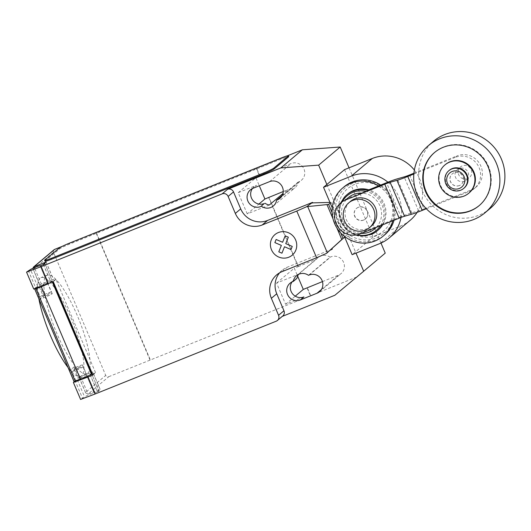 <?xml version="1.0" encoding="UTF-8"?>
<svg xmlns="http://www.w3.org/2000/svg" width="531" height="531" viewBox="0 0 531 531"><rect width="100%" height="100%" fill="white"/><g stroke="black" fill="none" stroke-linecap="round" stroke-linejoin="round"><path stroke-width="0.4" stroke-dasharray="2.65 1.99" d="M459.488 185.485A6.936 6.711 49.9 0 1 452.326 173.81A6.936 6.711 49.9 0 1 462.547 175.668A6.936 6.711 49.9 0 1 459.488 185.485M459.401 185.565A6.936 6.711 49.9 0 1 452.233 173.889A6.936 6.711 49.9 0 1 462.455 175.741A6.936 6.711 49.9 0 1 459.401 185.565M464.14 188.047A11.563 11.184 49.9 0 1 461.2 189.806A11.563 11.184 49.9 0 1 447.102 184.954A11.563 11.184 49.9 0 1 449.259 170.345M467.665 178.615A6.936 6.711 49.9 0 1 460.496 166.94A6.936 6.711 49.9 0 1 470.718 168.792A6.936 6.711 49.9 0 1 467.665 178.615M464.519 181.257A6.936 6.711 49.9 0 1 457.35 169.581A6.936 6.711 49.9 0 1 467.572 171.433A6.936 6.711 49.9 0 1 464.519 181.257M490.093 208.517A43.934 42.493 49.9 0 1 478.929 215.208A43.934 42.493 49.9 0 1 425.351 196.769A43.934 42.493 49.9 0 1 433.542 141.266M479.334 205.477A34.681 33.546 -130.1 0 0 479.559 205.291A34.681 33.546 -130.1 0 0 488.46 166.19A34.681 33.546 -130.1 0 0 434.916 152.198A34.681 33.546 -130.1 0 0 434.69 152.384M445.33 164.583A18.499 17.895 -130.1 0 0 440.584 185.438A18.499 17.895 -130.1 0 0 469.138 192.899M371.322 226.153A16.182 15.658 49.9 0 1 367.206 228.622A16.182 15.658 49.9 0 1 347.466 221.825A16.182 15.658 49.9 0 1 350.487 201.375M358.199 207.395A6.936 6.711 -130.1 0 0 355.146 217.219A6.936 6.711 -130.1 0 0 365.368 219.071A6.936 6.711 -130.1 0 0 358.199 207.395M363.788 219.98A6.936 6.711 49.9 0 1 356.62 208.305A6.936 6.711 49.9 0 1 366.841 210.157A6.936 6.711 49.9 0 1 363.788 219.98M471.448 189.826A18.499 17.895 -130.1 0 0 476.148 187.012A18.499 17.895 -130.1 0 0 479.599 163.641A18.499 17.895 -130.1 0 0 457.038 155.875L455.24 157.382A18.499 17.895 49.9 0 1 477.8 165.148A18.499 17.895 49.9 0 1 474.349 188.518A18.499 17.895 49.9 0 1 469.65 191.339L471.448 189.826L423.984 208.909L409.574 174.958M413.928 173.206L457.038 155.875M455.24 157.382L413.848 174.022M426.327 208.756L469.65 191.339M345.548 199.981L347.347 198.475L368.846 189.832A23.583 22.813 -130.1 0 1 382.665 224.812M347.347 198.475A18.499 17.895 -130.1 0 0 342.648 201.289A18.499 17.895 -130.1 0 0 339.196 224.666A18.499 17.895 -130.1 0 0 361.757 232.425L359.965 233.939M423.984 208.909A9.405 0.723 157 0 1 418.594 210.827L411.757 212.792A19.594 1.507 -23 0 0 400.958 216.668L386.548 182.717M400.958 216.668L361.757 232.425M418.594 210.827L404.184 176.876M346.232 199.709A20.437 19.766 -130.1 0 0 343.298 221.029A20.437 19.766 -130.1 0 0 361.339 233.388M342.17 201.8A22.634 21.897 -130.1 0 0 341.287 221.314A22.634 21.897 -130.1 0 0 357.097 234.815M380.402 225.721A22.634 21.897 -130.1 0 0 382.048 204.933A22.634 21.897 -130.1 0 0 366.596 191.525M382.101 225.038A23.583 22.813 -130.1 0 0 383.256 204.289A23.583 22.813 -130.1 0 0 368.567 190.729M344.287 197.306A23.583 22.813 -130.1 0 0 340.789 221.361A23.583 22.813 -130.1 0 0 371.209 234.47M347.699 194.054A23.583 22.813 -130.1 0 0 343.305 223.85A23.583 22.813 -130.1 0 0 372.065 233.746A23.583 22.813 -130.1 0 0 378.059 230.155M344.115 186.793A31.448 30.42 -130.1 0 0 338.254 226.525A31.448 30.42 -130.1 0 0 376.605 239.727A31.448 30.42 -130.1 0 0 384.59 234.934M353.248 182.87A29.975 28.999 -130.1 0 0 337.935 221.235A29.975 28.999 -130.1 0 0 376.598 237.895A29.975 28.999 -130.1 0 0 391.911 199.537A29.975 28.999 -130.1 0 0 353.248 182.87M354.748 184.357A27.771 26.862 -130.1 0 0 340.563 219.894A27.771 26.862 -130.1 0 0 376.386 235.333A27.771 26.862 -130.1 0 0 390.57 199.795A27.771 26.862 -130.1 0 0 354.748 184.357M394.048 220.232A31.448 30.42 -130.1 0 0 380.661 185.08M392.774 220.75A31.448 30.42 -130.1 0 0 378.57 185.923M376.26 227.387A20.437 19.766 -130.1 0 0 380.083 206.24A20.437 19.766 -130.1 0 0 362.54 193.151M387.895 182.179A36.712 35.511 49.9 0 1 401.005 217.464M344.546 169.628L373.154 237.018L400.885 225.867A36.712 35.511 -130.1 0 0 410.211 220.272M417.12 212.373A36.712 35.511 -130.1 0 0 414.372 170.059M373.154 237.018L352.139 254.688M344.314 236.249L332.214 207.747M38.896 298.853A53.186 12.863 -111.9 0 1 40.077 278.144A53.186 12.863 -111.9 0 1 40.96 277.613A53.186 12.863 -111.9 0 1 71.944 320.213A53.186 12.863 -111.9 0 1 81.522 375.775A53.186 12.863 -111.9 0 1 80.639 376.313A53.186 12.863 -111.9 0 1 68.001 367.432M87.768 373.266A53.186 12.863 68.1 0 0 78.19 317.704A53.186 12.863 68.1 0 0 47.206 275.098A53.186 12.863 68.1 0 0 46.323 275.635A53.186 12.863 68.1 0 0 48.739 311.073A53.186 12.863 68.1 0 0 71.864 361.644A53.186 12.863 68.1 0 0 86.885 373.797A53.186 12.863 68.1 0 0 87.768 373.266M44.591 295.389A6.014 0.458 157 0 1 40.23 296.756A6.014 0.458 157 0 1 46.927 293.424A6.014 0.458 157 0 1 51.295 292.057A6.014 0.458 157 0 1 44.591 295.389M28.349 270.604L35.55 287.583L37.688 286.468A6.014 0.458 -23 0 0 36.261 287.417A6.014 0.458 -23 0 0 40.628 286.05A6.014 0.458 -23 0 0 47.319 282.784L40.117 265.819L47.312 282.791L52.204 280.886L45.002 263.907M78.634 368.122A6.014 0.458 157 0 1 83.002 366.755A6.014 0.458 157 0 1 76.298 370.087A6.014 0.458 157 0 1 71.937 371.454A6.014 0.458 157 0 1 78.634 368.122M82.929 378.298A6.014 0.458 -23 0 0 86.951 376.154L89.606 375.158M86.998 375.583L82.497 364.97A6.246 0.478 -23 0 1 74.121 368.979L69.607 370.671L74.114 381.285L78.628 379.592A6.246 0.478 -23 0 0 86.998 375.583A6.246 0.478 -23 0 0 80.294 377.906L78.601 377.508L79.046 377.129L92.772 371.965L90.031 374.295L97.365 391.765L99.045 391.234L94.153 393.146A6.014 0.458 -23 0 0 94.173 393.073A6.014 0.458 -23 0 0 89.805 394.44A6.014 0.458 -23 0 0 84.529 396.816L80.599 399.445M336.866 227.905L332.99 218.779M332.067 212.539L340.736 232.956M329.95 202.417L331.045 202.384L344.831 234.855L345.462 236.341L344.639 237.025M331.045 202.384L330.229 203.074M345.462 236.341L344.659 237.072M332.34 249.066L287.377 267.139A20.809 20.132 -130.1 0 0 282.094 270.312A20.809 20.132 -130.1 0 0 279.605 272.821M97.412 391.699L100.107 389.429L92.719 372.032M90.031 374.295L91.657 373.837M99.045 391.234L91.843 374.262M54.089 249.729A2.31 2.237 -130.1 0 0 53.498 252.338L105.742 375.417A2.31 2.237 -130.1 0 0 108.729 376.705L88.066 394.075L100.107 389.429M86.951 376.167L94.16 393.132L86.951 376.154M82.497 364.97A6.246 0.478 -23 0 0 75.794 367.299L80.294 377.906M74.592 381.45L75.19 380.953L82.391 397.931M75.19 380.953L77.327 379.838A6.014 0.458 -23 0 0 75.9 380.793A6.014 0.458 -23 0 0 77.095 380.581M92.467 374.01L95.587 372.755L92.892 375.019M52.323 282.021L52.383 281.311L52.635 281.895M53.259 281.642L55.954 279.379L95.587 372.755M55.954 279.379L50.704 281.835L53.492 279.439L51.812 279.963L44.717 263.237M73.968 381.484A6.936 0.531 -23 0 1 74.108 381.285L34.834 288.758L39.34 299.365L43.854 297.672A6.246 0.478 -23 0 0 52.23 293.663A6.246 0.478 -23 0 0 45.527 295.993L43.834 295.594L32.895 268.334M52.23 293.663L47.724 283.056A6.246 0.478 157 0 0 41.02 285.386L45.527 295.993M47.724 283.056A6.246 0.478 157 0 1 42.135 285.95M52.118 281.536A10.175 0.783 157 0 1 48.593 283.521M35.55 287.583L33.758 289.09M39.725 284.676L51.812 279.963M78.601 377.508L74.094 366.894L75.794 367.299M74.094 366.894L69.607 370.671M39.34 299.365L43.834 295.594M41.02 285.386L39.327 284.981M53.498 252.338L33.287 269.33L33.022 268.878M80.679 376.671L88.066 394.075L85.703 392.993L85.537 392.409L105.742 375.417M45.035 261.245A9.246 0.71 157 0 1 45.221 260.98L59.591 248.9A9.246 0.71 157 0 1 69.714 244.041L282.041 158.683A9.246 0.71 157 0 1 288.758 156.579M282.771 315.965A4.626 4.474 49.9 0 1 281.596 316.668L276.206 321.202M282.24 316.41L281.596 316.668M326.864 184.496L356.002 253.134M283.215 191.538L287.278 189.906L282.897 193.583M269.31 205.006L247.227 213.887L258.909 204.063M287.437 155.802L256.327 168.427L259.659 176.279L255.915 177.785L259.301 185.764M268.666 197.499L298.037 266.681L294.287 268.188L297.619 276.027M307.044 287.902L310.376 295.754L356.44 277.122L385.24 253.121M108.729 376.705L310.376 295.754M150.087 360.191L96.045 232.863L96.31 232.638L62.306 246.311M256.327 168.427L96.045 232.863M287.278 189.906A9.943 9.618 -130.1 0 0 298.137 182.06L298.9 181.755A9.943 9.618 -130.1 0 0 303.281 167.677A9.943 9.618 -130.1 0 0 291.154 163.502L259.659 176.279M282.16 195.494L298.137 182.06M308.471 275.31L330.023 257.183A9.943 9.618 -130.1 0 0 316.642 259.082L298.037 266.681M298.568 274.341A9.943 9.618 49.9 0 1 298.681 274.188L316.642 259.082M303.918 296.922L285.598 304.29L276.591 283.069L298.681 274.188M276.591 283.069L294.287 268.188M334.882 295.243L356.44 277.122M322.443 281.596L338.539 275.124A9.943 9.618 -130.1 0 0 342.913 261.046A9.943 9.618 -130.1 0 0 330.793 256.878L330.023 257.183M285.598 304.29L295.249 296.179M247.227 213.887L238.22 192.667L256.539 185.299L252.948 188.319M238.22 192.667L255.915 177.785M292.043 281.928A9.943 9.618 49.9 0 1 296.172 278.675L296.935 278.37M298.303 266.456L268.938 197.273M96.31 232.638L150.359 359.965M259.931 176.053L256.599 168.201M310.642 295.528L307.31 287.676M252.411 188.558A9.943 9.618 49.9 0 1 256.539 185.299M380.979 243.072L349.04 167.823M411.757 212.792L397.341 178.841M400.885 225.867L379.871 243.543M37.688 286.468L30.486 269.489M281.988 271.673L287.377 267.139M91.093 372.49L98.474 389.887M87.622 375.955L94.83 392.933M74.121 368.979L78.628 379.592M77.327 379.838L84.529 396.816M39.354 287.065L43.854 297.672M46.064 262.102L53.445 279.505M43.369 264.365L50.75 281.769M40.781 265.606L47.989 282.585M41.405 284.145L34.409 267.67M33.287 269.33L39.772 284.609M79.046 377.129L85.537 392.409M59.591 248.9L59.233 248.05M44.863 260.13L45.221 260.98M69.355 243.191L69.714 244.041M282.041 158.683L281.682 157.833M281.795 196.131L298.9 181.755M269.602 181.629L291.154 163.502M321.434 289.508L338.539 275.124M292.581 281.695L296.172 278.675M309.234 274.998L330.793 256.878M457.35 169.581L460.496 166.94M434.464 152.576L434.916 152.198M479.108 205.663L479.559 205.291M466.284 180.201L469.424 177.56M476.148 187.012L474.349 188.518M340.856 202.802L342.648 201.289M355.77 235.047L346.783 229.89L340.756 221.414L338.858 212.075L340.802 202.842M47.206 275.098L40.96 277.613M36.261 287.417L36.533 288.048M36.559 288.114L40.23 296.756M83.002 366.755L94.173 393.073M89.978 374.362L90.184 374.84M90.217 374.913L97.365 391.765M100.153 389.362L92.772 371.965M75.9 380.793L71.937 371.454M46.111 262.035L53.492 279.439M43.376 264.564L50.704 281.835M40.157 265.819L51.295 292.057M86.885 373.797L80.639 376.313M85.703 392.993L79 377.196M282.094 270.312L276.704 274.846M273.346 205.955L294.904 187.828M279.87 198.362L301.429 180.235M296.583 275.616L318.135 257.495M290.052 283.209L293.65 280.189M319.503 291.738L341.061 273.611M250.42 189.839L254.01 186.812"/><path stroke-width="0.8" d="M448.775 170.75L449.259 170.345A11.563 11.184 49.9 0 1 452.193 168.586A11.563 11.184 49.9 0 1 466.291 173.438A11.563 11.184 49.9 0 1 464.14 188.047L463.656 188.452A11.563 11.184 49.9 0 1 460.722 190.211A11.563 11.184 49.9 0 1 446.617 185.359A11.563 11.184 49.9 0 1 448.775 170.75A11.563 11.184 49.9 0 1 451.708 168.991A11.563 11.184 49.9 0 1 465.813 173.843A11.563 11.184 49.9 0 1 463.656 188.452M459.368 188.465A9.246 8.947 49.9 0 1 447.441 183.328A9.246 8.947 49.9 0 1 452.16 171.486A9.246 8.947 49.9 0 1 464.094 176.631A9.246 8.947 49.9 0 1 459.368 188.465M428.517 145.494L433.542 141.266A43.934 42.493 49.9 0 1 444.699 134.569A43.934 42.493 49.9 0 1 498.284 153.008A43.934 42.493 49.9 0 1 490.093 208.517L485.062 212.745A43.934 42.493 49.9 0 1 473.904 219.442A43.934 42.493 49.9 0 1 420.32 201.003A43.934 42.493 49.9 0 1 428.517 145.494A43.934 42.493 49.9 0 1 439.675 138.797A43.934 42.493 49.9 0 1 493.253 157.236A43.934 42.493 49.9 0 1 485.062 212.745M434.69 152.384A34.681 33.546 -130.1 0 0 426.015 191.293A34.681 33.546 -130.1 0 0 479.334 205.477M425.563 191.671A34.681 33.546 49.9 0 1 434.464 152.576A34.681 33.546 49.9 0 1 488.009 166.568A34.681 33.546 49.9 0 1 479.108 205.663A34.681 33.546 49.9 0 1 425.563 191.671M468.694 193.277L469.138 192.899A18.499 17.895 -130.1 0 0 473.891 172.051A18.499 17.895 -130.1 0 0 445.33 164.583L444.885 164.962A18.499 17.895 -130.1 0 0 440.133 185.817A18.499 17.895 -130.1 0 0 468.694 193.277A18.499 17.895 -130.1 0 0 473.44 172.422A18.499 17.895 -130.1 0 0 444.885 164.962M352.803 200.419A16.182 15.658 -130.1 0 0 348.694 202.888A16.182 15.658 -130.1 0 0 345.674 223.339A16.182 15.658 -130.1 0 0 365.414 230.129A16.182 15.658 -130.1 0 0 369.523 227.66A16.182 15.658 -130.1 0 0 372.543 207.216A16.182 15.658 -130.1 0 0 352.803 200.419M348.694 202.888L350.487 201.375A16.182 15.658 49.9 0 1 354.602 198.906A16.182 15.658 49.9 0 1 374.342 205.703A16.182 15.658 49.9 0 1 371.322 226.153L369.523 227.66M368.567 190.729A23.583 22.813 -130.1 0 0 352.836 191.18A23.583 22.813 -130.1 0 0 346.843 194.771L347.699 194.054A23.583 22.813 -130.1 0 1 353.692 190.456A23.583 22.813 -130.1 0 1 368.846 189.832L386.548 182.717A19.594 1.507 157 0 1 397.341 178.841L404.184 176.876A9.405 0.723 -23 0 0 409.574 174.958L413.928 173.206M413.848 174.022L407.775 176.465A19.468 1.493 157 0 1 396.949 180.348L390.139 182.299A9.458 0.723 -23 0 0 384.749 184.224L345.548 199.981A18.499 17.895 49.9 0 0 340.856 202.802A18.499 17.895 49.9 0 0 337.404 226.173A18.499 17.895 49.9 0 0 359.965 233.939L399.166 218.181L384.749 184.224M399.166 218.181A9.458 0.723 157 0 1 404.556 216.256L411.366 214.298A19.468 1.493 -23 0 0 422.191 210.422L407.775 176.465M422.191 210.422L426.327 208.756M404.556 216.256L390.139 182.299M362.54 193.151A20.437 19.766 -130.1 0 0 353.56 194.492A20.437 19.766 -130.1 0 0 346.232 199.709M361.339 233.388A20.437 19.766 -130.1 0 0 369.483 232.001A20.437 19.766 -130.1 0 0 376.26 227.387M366.596 191.525A22.634 21.897 -130.1 0 0 352.849 192.348A22.634 21.897 -130.1 0 0 342.17 201.8M357.097 234.815A22.634 21.897 -130.1 0 0 370.485 233.899A22.634 21.897 -130.1 0 0 380.402 225.721M346.843 194.771A23.583 22.813 -130.1 0 0 344.287 197.306L340.802 202.842M378.57 185.923A31.448 30.42 -130.1 0 0 350.633 183.241A31.448 30.42 -130.1 0 0 342.641 188.034A31.448 30.42 -130.1 0 0 336.78 227.766A31.448 30.42 -130.1 0 0 375.132 240.961A31.448 30.42 -130.1 0 0 383.116 236.169A31.448 30.42 -130.1 0 0 392.774 220.75M380.661 185.08A31.448 30.42 -130.1 0 0 352.106 182A31.448 30.42 -130.1 0 0 344.115 186.793L342.641 188.034M383.116 236.169L384.59 234.934A31.448 30.42 -130.1 0 0 394.048 220.232M371.209 234.47A23.583 22.813 -130.1 0 0 374.262 232.963A23.583 22.813 -130.1 0 0 377.202 230.872L378.059 230.155A23.583 22.813 -130.1 0 0 382.665 224.812M377.202 230.872A23.583 22.813 -130.1 0 0 382.101 225.038M332.214 207.747L323.532 187.297L351.263 176.146A36.712 35.511 49.9 0 1 387.895 182.179M401.005 217.464A36.712 35.511 49.9 0 1 389.196 237.948A36.712 35.511 49.9 0 1 379.871 243.543L352.139 254.688L344.314 236.249M389.196 237.948L410.211 220.272A36.712 35.511 -130.1 0 0 417.12 212.373M414.372 170.059A36.712 35.511 -130.1 0 0 372.277 158.477L344.546 169.628L323.532 187.297M326.864 184.496L318.646 165.141L280.839 167.915L227.547 189.341L222.157 193.868L41.192 266.622L26.55 272.111L30.486 269.489A6.014 0.458 157 0 1 35.756 267.113A6.014 0.458 157 0 1 40.124 265.746A6.014 0.458 157 0 1 40.11 265.805L45.002 263.907L43.323 264.438L46.111 262.035L34.024 266.748L54.68 249.378A2.31 2.237 -130.1 0 0 54.089 249.729L33.453 267.08L34.024 266.748L34.409 267.67M77.095 380.581A6.014 0.458 -23 0 0 80.267 379.426A6.014 0.458 -23 0 0 82.929 378.298M340.736 232.956L343.033 238.379L326.525 253.373L316.602 257.761L296.783 211.072L306.706 206.685L328.623 204.422L332.067 212.539M341.785 239.494L336.866 227.905M332.99 218.779L327.063 204.813M344.639 237.025L343.033 238.379M330.229 203.074L328.623 204.422M344.659 237.072L326.525 253.373M330.455 250.068L332.293 249.105L332.081 248.614M332.127 248.568L332.293 249.105M316.602 257.761L281.988 271.673A20.809 20.132 -130.1 0 0 276.704 274.846A20.809 20.132 -130.1 0 0 271.361 298.303L278.569 315.281A4.626 4.474 49.9 0 1 276.206 321.202L95.235 393.949L88.033 376.977L73.391 382.466L80.599 399.445L95.235 393.949M222.157 193.868A4.626 4.474 49.9 0 1 228.124 196.443L235.333 213.416A20.809 20.132 -130.1 0 0 262.175 224.985L296.783 211.072M41.192 266.622L48.394 283.6L53.259 281.642L92.892 375.019L88.033 376.977M89.606 375.158L92.467 374.01M73.391 382.466L74.592 381.45M52.635 281.895L91.657 373.837L91.392 374.063L52.323 282.021M42.135 285.95A6.246 0.478 157 0 1 39.354 287.065L34.84 288.758A6.936 0.531 157 0 0 34.694 288.964L73.968 381.484A6.936 0.531 -23 0 0 75.276 381.265L80.52 379.3L41.245 286.773L36.002 288.745L75.276 381.265M48.593 283.521A10.175 0.783 157 0 1 41.245 286.773M80.52 379.3A10.175 0.783 -23 0 0 91.392 374.063M36.002 288.745A6.936 0.531 157 0 1 34.694 288.964M26.55 272.111L33.758 289.09L48.394 283.6M68.001 367.432A53.186 12.863 -111.9 0 1 65.618 364.153A53.186 12.863 -111.9 0 1 38.896 298.853M32.895 268.334L33.453 267.08M288.399 155.729L288.758 156.579A9.246 0.71 157 0 1 288.572 156.844L274.202 168.931L273.843 168.081L288.214 155.995A9.246 0.71 157 0 0 288.399 155.729A9.246 0.71 157 0 0 281.682 157.833L69.355 243.191A9.246 0.71 157 0 0 59.233 248.05L44.863 260.13A9.246 0.71 157 0 0 44.677 260.402L45.035 261.245A9.246 0.71 157 0 0 51.753 259.148L51.394 258.298A9.246 0.71 157 0 1 44.677 260.402M51.394 258.298L263.721 172.94L264.08 173.79L51.753 259.148M273.843 168.081A9.246 0.71 157 0 1 263.721 172.94M227.547 189.341A4.626 4.474 49.9 0 1 233.514 191.91L240.716 208.889A20.809 20.132 -130.1 0 0 267.558 220.458L312.527 202.377L306.706 206.685M310.635 203.38L312.686 202.915L312.474 202.424M312.686 202.915L312.527 202.377M312.732 202.875L329.95 202.417M279.605 272.821A20.809 20.132 -130.1 0 0 276.751 293.776L283.959 310.748A4.626 4.474 49.9 0 1 282.771 315.965L277.381 320.492M356.002 253.134L363.689 271.241L334.882 295.243L282.24 316.41M308.471 275.31A9.943 9.618 -130.1 0 0 293.344 281.39L292.581 281.695A9.943 9.618 -130.1 0 0 288.2 295.774A9.943 9.618 -130.1 0 0 300.327 299.942L316.98 293.251A9.943 9.618 -130.1 0 0 321.361 279.173A9.943 9.618 -130.1 0 0 309.234 274.998L308.471 275.31M261.458 206.267A9.943 9.618 -130.1 0 0 276.585 200.187L277.348 199.875A9.943 9.618 -130.1 0 0 281.722 185.797A9.943 9.618 -130.1 0 0 269.602 181.629L252.948 188.319A9.943 9.618 -130.1 0 0 248.568 202.397A9.943 9.618 -130.1 0 0 260.694 206.572L264.285 203.552A9.943 9.618 49.9 0 1 252.411 188.558M282.897 193.583L269.31 205.006A9.943 9.618 49.9 0 1 265.049 203.247M258.909 204.063L264.923 199.006L283.215 191.538M259.301 185.764L264.923 199.006M297.619 276.027L303.294 289.408L322.443 281.596M276.585 200.187L282.16 195.494M293.344 281.39L296.935 278.37A9.943 9.618 49.9 0 1 298.568 274.341M280.839 167.915L302.391 149.788L287.437 155.802M62.306 246.311L54.68 249.378M274.202 168.931A9.246 0.71 157 0 1 264.08 173.79M295.249 296.179L303.294 289.408M300.327 299.942L303.918 296.922A9.943 9.618 49.9 0 1 292.043 281.928M302.391 149.788L340.205 147.014L318.646 165.141M363.689 271.241L385.24 253.121L380.979 243.072M349.04 167.823L340.205 147.014M281.941 253.187L278.795 251.833L281.364 245.395L274.872 242.601L276.12 239.474L282.611 242.269L285.18 235.83L288.333 237.191L285.758 243.623L292.249 246.424L291.001 249.543L284.516 246.749L281.941 253.187M288.811 257.216A13.434 12.996 -130.1 0 0 291.433 234.516A13.434 12.996 -130.1 0 0 270.485 242.932A13.434 12.996 -130.1 0 0 288.811 257.216M411.366 214.298L396.949 180.348M372.277 158.477L351.263 176.146M327.275 252.683L307.714 206.592M91.843 374.262L91.657 373.837M44.717 263.237L44.431 262.56M233.514 191.91L228.124 196.443M283.959 310.748L278.569 315.281M276.751 293.776L271.361 298.303M267.558 220.458L262.175 224.985M240.716 208.889L235.333 213.416M277.348 199.875L281.795 196.131M316.98 293.251L321.434 289.508M260.694 206.572L264.285 203.552M288.214 155.995L288.572 156.844M355.77 235.047L365.288 235.963L374.262 232.963"/></g></svg>
